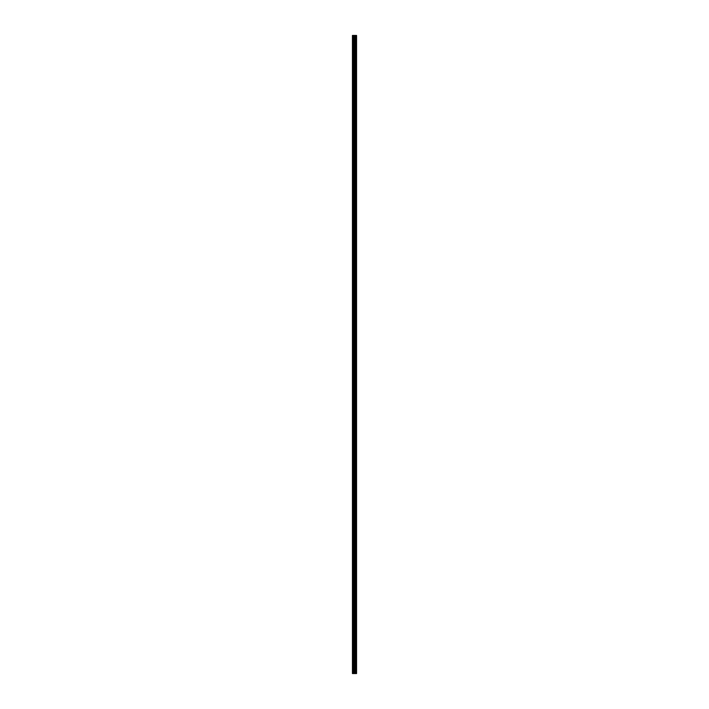 <?xml version="1.0" encoding="UTF-8"?>
<svg xmlns="http://www.w3.org/2000/svg" width="709" height="709" viewBox="0 0 709 709"><rect width="100%" height="100%" fill="white"/><g stroke="black" fill="none" stroke-linecap="round" stroke-linejoin="round"><path stroke-width="1.06" d="M354.163 673.55L356.565 673.55L356.565 35.45L352.435 35.45L352.435 673.55L354.163 673.55L354.163 35.45M355.519 35.45L355.519 673.55L355.501 35.45M356.069 35.45L356.069 673.55L356.033 35.45M356.556 673.55L356.556 35.45M356.512 673.55L356.512 35.45M354.934 673.55L354.934 35.45M354.801 673.55L354.801 35.45M352.63 673.55L352.63 35.45M356.148 673.55L356.148 35.45M355.945 673.55L355.945 35.45M355.936 673.55L355.936 35.45M355.829 673.55L355.829 35.45M355.626 673.55L355.626 35.45M355.422 673.55L355.422 35.45M355.386 673.55L355.386 35.45M355.298 673.55L355.298 35.45M354.748 673.55L354.748 35.45M354.668 673.55L354.668 35.45M354.243 673.55L354.243 35.45M353.525 673.55L353.525 35.45M353.33 673.55L353.33 35.45"/></g></svg>
